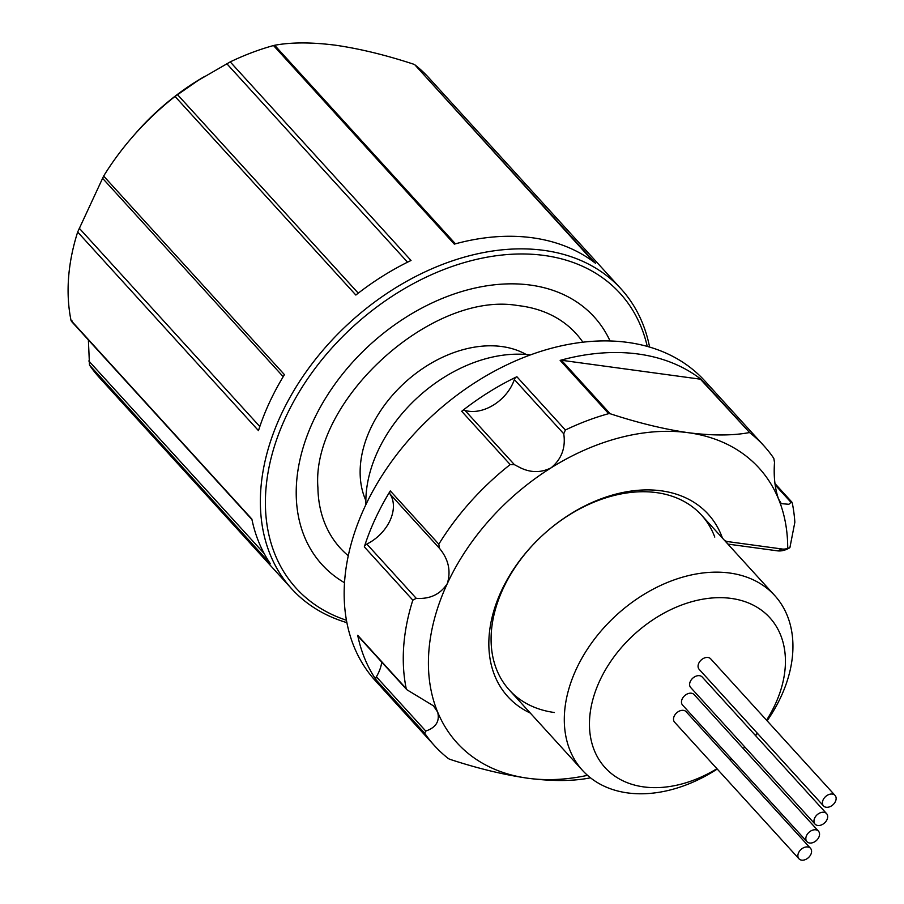 <?xml version="1.0" encoding="UTF-8"?>
<svg xmlns="http://www.w3.org/2000/svg" width="904" height="904" viewBox="0 0 904 904"><rect width="100%" height="100%" fill="white"/><g stroke="black" fill="none" stroke-linecap="round" stroke-linejoin="round"><path stroke-width="1.36" d="M530.32 713.075A135.498 95.982 -42.3 0 1 508.771 576.899A135.498 95.982 -42.3 0 1 661.276 490.815A135.498 95.982 -42.3 0 1 722.115 537.191A12.995 9.198 137.7 0 0 722.714 538.411M714.781 537.089A129.927 92.038 137.7 0 0 701.481 515.088A129.927 92.038 137.7 0 0 656.451 492.612A129.927 92.038 137.7 0 0 520.252 560.062A129.927 92.038 137.7 0 0 509.336 690.034A129.927 92.038 137.7 0 0 554.378 712.51M724.353 540.208A12.995 9.198 137.7 0 0 727.946 541.632L782.265 549.033A12.995 9.198 137.7 0 0 787.7 548.378L789.904 547.643L794.853 522.218A222.734 157.771 137.7 0 0 792.266 502.974L791.215 502.149L788.909 504.285L781.316 503.652L778.434 498.771A204.168 144.629 137.7 0 0 688.26 432.7A204.168 144.629 137.7 0 0 551.101 467.831C540.987 472.871 530.693 472.837 520.241 467.707L514.433 464.69L510.195 464.566A222.734 157.771 137.7 0 0 438.813 544.197L439.457 548.31C448.52 559.248 451.13 571.012 447.31 583.588A204.168 144.629 137.7 0 0 437.683 712.16A204.168 144.629 137.7 0 0 527.857 778.242A204.168 144.629 137.7 0 0 587.521 775.338M787.7 548.378A204.168 144.629 137.7 0 0 778.434 498.771C774.841 488.137 773.53 476.046 774.513 462.486L773.813 458.384A222.734 157.771 137.7 0 0 763.936 445.83A222.734 157.771 137.7 0 0 749.958 432.892L700.397 379.183A3.718 2.633 -42.3 0 1 701.447 379.612A222.734 157.771 137.7 0 0 638.213 354.018A222.734 157.771 137.7 0 0 560.152 360.38A3.718 2.633 -42.3 0 1 561.452 360.267L610.11 413.716L608.663 413.659A222.734 157.771 137.7 0 0 565.384 430.01L563.757 433.796C565.814 447.729 561.599 459.074 551.101 467.831A204.168 144.629 137.7 0 0 447.31 583.588C440.327 594.357 429.965 599.273 416.236 598.335L412.834 600.154A222.734 157.771 137.7 0 0 406.212 688.599L406.823 689.695L433.502 705.866L437.683 712.16C439.898 721.279 435.92 727.573 425.773 731.065L424.654 733.178A222.734 157.771 137.7 0 0 434.541 745.732A222.734 157.771 137.7 0 0 448.508 758.671L449.717 759.258C477.414 768.366 503.46 774.694 527.857 778.242C551.643 781.282 571.904 781.259 588.662 778.174L589.815 777.903A222.734 157.771 137.7 0 0 590.391 777.745M510.195 464.566L461.684 411.286A3.718 2.633 -42.3 0 1 465.006 410.416A37.12 26.295 137.7 0 0 468.837 411.241A37.12 26.295 137.7 0 0 514.342 379.522A3.718 2.633 -42.3 0 1 516.873 376.731L565.384 430.01M763.936 445.83L704.837 380.923A222.734 157.771 137.7 0 0 627.636 342.401A222.734 157.771 137.7 0 0 394.155 458.012A222.734 157.771 137.7 0 0 375.454 680.825L434.541 745.732M424.654 733.178L376.143 679.898A222.734 157.771 -42.3 0 1 357.701 635.309L406.212 688.599M412.834 600.154L364.323 546.875A222.734 157.771 -42.3 0 1 390.302 490.906L438.813 544.197M461.684 411.286A222.734 157.771 -42.3 0 1 516.873 376.731M792.266 502.974L791.215 502.149M376.143 679.898A3.718 2.633 -42.3 0 1 376.358 676.791A37.12 26.295 137.7 0 0 381.748 662.169M406.823 689.695L358.176 636.269A3.718 2.633 -42.3 0 1 357.701 635.309M364.323 546.875A3.718 2.633 -42.3 0 1 366.821 544.061A37.12 26.295 137.7 0 0 390.042 494.036A3.718 2.633 -42.3 0 1 390.302 490.906M610.11 413.716C638.009 422.869 664.056 429.197 688.26 432.7C712.194 435.728 732.466 435.705 749.054 432.632M700.397 379.183L561.452 360.267M789.904 547.643A18.566 13.153 -42.3 0 1 777.429 550.83L727.878 544.084M346.91 622.653A222.734 157.771 -42.3 0 1 291.664 588.798A222.734 157.771 -42.3 0 1 310.366 365.984A222.734 157.771 -42.3 0 1 543.846 250.363A222.734 157.771 -42.3 0 1 621.048 288.896A222.734 157.771 -42.3 0 1 649.592 347.068M593.442 261.708L414.8 64.772A222.734 157.771 -42.3 0 1 428.767 77.71L621.048 288.896M72.309 321.101L71.043 320.479A222.734 157.771 -42.3 0 1 77.665 232.034L103.644 176.065A222.734 157.771 -42.3 0 1 175.037 96.445L198.304 80.332L230.226 61.89A222.734 157.771 -42.3 0 1 273.505 45.539L454.316 244.125A222.734 157.771 -42.3 0 1 532.377 237.775A222.734 157.771 -42.3 0 1 595.612 263.358L414.8 64.772M291.664 588.798L99.383 377.612A222.734 157.771 -42.3 0 1 89.496 365.058L88.377 339.938M647.253 346.401A219.017 155.149 137.7 0 0 544.151 255.448A219.017 155.149 137.7 0 0 292.862 403.014A219.017 155.149 137.7 0 0 346.458 620.268M582.854 342.187A159.375 112.898 137.7 0 0 520.727 305.914A159.375 112.898 137.7 0 0 517.845 305.563C431.976 290.568 311.01 400.709 317.903 487.595A159.375 112.898 137.7 0 0 348.289 555.745M344.526 582.73A183.998 130.334 -42.3 0 1 326.378 396.89A183.998 130.334 -42.3 0 1 530.388 285.076A183.998 130.334 -42.3 0 1 610.064 340.966M526.241 354.515A111.361 78.885 137.7 0 0 501.867 346.548A111.361 78.885 137.7 0 0 393.082 394.551A111.361 78.885 137.7 0 0 365.86 500.533M717.245 769.044A129.927 92.038 -42.3 0 1 627.579 792.91A129.927 92.038 -42.3 0 1 582.549 770.434A129.927 92.038 -42.3 0 1 593.465 640.461A129.927 92.038 -42.3 0 1 729.652 573.023A129.927 92.038 -42.3 0 1 774.694 595.499A129.927 92.038 -42.3 0 1 767.123 720.816M757.495 733.404A129.927 92.038 -42.3 0 1 755.586 735.641M744.851 747.009A129.927 92.038 -42.3 0 1 743.235 748.546M731.472 758.784A129.927 92.038 -42.3 0 1 730.025 759.925M766.558 720.194A111.361 78.885 137.7 0 0 731.178 598.414A111.361 78.885 137.7 0 0 599.759 680.723A111.361 78.885 137.7 0 0 643.693 786.898A111.361 78.885 137.7 0 0 716.94 768.705M729.935 759.823A111.361 78.885 137.7 0 0 731.392 758.705M743.201 748.512A111.361 78.885 137.7 0 0 744.806 746.964M755.416 735.449A111.361 78.885 137.7 0 0 757.281 733.167M810.865 854.382A7.797 5.526 137.7 0 0 810.492 848.302A7.797 5.526 137.7 0 0 804.357 847.41A7.797 5.526 137.7 0 0 798.594 852.721A7.797 5.526 137.7 0 0 798.966 858.8A7.797 5.526 137.7 0 0 805.114 859.693A7.797 5.526 137.7 0 0 810.865 854.382M798.966 858.8L674.599 722.206A7.797 5.526 -42.3 0 1 674.226 716.126A7.797 5.526 -42.3 0 1 679.989 710.815A7.797 5.526 -42.3 0 1 686.136 711.708L810.492 848.302M818.832 837.251A7.797 5.526 137.7 0 0 818.459 831.16A7.797 5.526 137.7 0 0 812.312 830.267A7.797 5.526 137.7 0 0 806.549 835.578A7.797 5.526 137.7 0 0 806.922 841.658A7.797 5.526 137.7 0 0 813.069 842.562A7.797 5.526 137.7 0 0 818.832 837.251M806.922 841.658L682.565 705.063A7.797 5.526 -42.3 0 1 682.192 698.984A7.797 5.526 -42.3 0 1 687.944 693.673A7.797 5.526 -42.3 0 1 694.091 694.566L818.459 831.16M826.968 819.713A7.797 5.526 137.7 0 0 826.595 813.634A7.797 5.526 137.7 0 0 820.448 812.73A7.797 5.526 137.7 0 0 814.685 818.041A7.797 5.526 137.7 0 0 815.058 824.132A7.797 5.526 137.7 0 0 821.205 825.024A7.797 5.526 137.7 0 0 826.968 819.713M815.058 824.132L690.701 687.537A7.797 5.526 -42.3 0 1 690.328 681.446A7.797 5.526 -42.3 0 1 696.091 676.135A7.797 5.526 -42.3 0 1 702.227 677.039L826.595 813.634M835.42 801.498A7.797 5.526 137.7 0 0 835.047 795.418A7.797 5.526 137.7 0 0 828.9 794.526A7.797 5.526 137.7 0 0 823.137 799.837A7.797 5.526 137.7 0 0 823.51 805.916A7.797 5.526 137.7 0 0 829.657 806.809A7.797 5.526 137.7 0 0 835.42 801.498M823.51 805.916L699.154 669.322A7.797 5.526 -42.3 0 1 698.781 663.242A7.797 5.526 -42.3 0 1 704.544 657.931A7.797 5.526 -42.3 0 1 710.68 658.824L835.047 795.418M204.53 76.512A194.891 138.052 137.7 0 0 133.713 135.543M530.309 354.933A129.927 92.038 137.7 0 0 365.894 504.635M71.043 320.479L251.854 519.065A222.734 157.771 137.7 0 0 270.307 563.655L89.496 365.058M103.644 176.065L284.455 374.663A222.734 157.771 137.7 0 0 258.476 430.632L77.665 232.034M230.226 61.89L411.037 260.476A222.734 157.771 137.7 0 0 355.848 295.043L175.037 96.445M413.603 64.184C385.827 55.054 359.781 48.726 335.452 45.2C311.564 42.16 291.303 42.183 274.658 45.268L455.435 243.82M273.505 45.539L274.658 45.268M791 502.341L775.101 484.883M563.757 433.796L514.342 379.522M701.447 379.612L749.958 432.892M608.663 413.659L560.152 360.38M376.358 676.791L425.773 731.065M366.821 544.061L416.236 598.335M439.457 548.31L390.042 494.036M465.006 410.416L514.433 464.69M777.429 550.83L782.265 549.033M726.228 542.276L727.946 541.632M88.807 360.956L264.239 553.643M407.523 262.194L226.791 63.687M177.455 94.581L358.255 293.167M283.212 376.697L102.491 178.201M79.258 228.226L259.821 426.541M791.927 502.172L774.931 483.504M774.694 595.499L701.481 515.088M582.549 770.434L509.336 690.034M251.979 519.63L71.382 321.27"/></g></svg>
